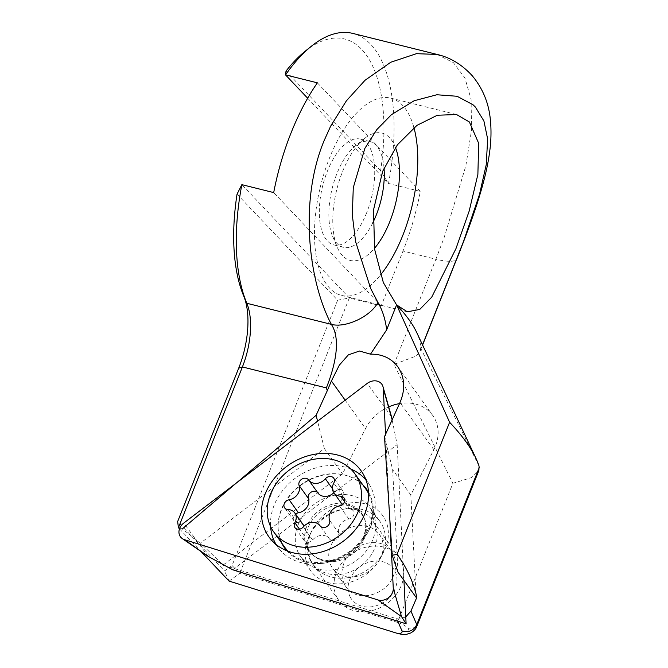 <?xml version="1.0" encoding="UTF-8"?>
<svg xmlns="http://www.w3.org/2000/svg" width="668" height="668" viewBox="0 0 668 668"><rect width="100%" height="100%" fill="white"/><g stroke="black" fill="none" stroke-linecap="round" stroke-linejoin="round"><path stroke-width="0.5" stroke-dasharray="3.34 2.5" d="M333.825 492.75A11.089 9.168 -35.7 0 0 334.718 491.807A5.544 4.584 144.3 0 1 343.085 491.197A5.544 4.584 144.3 0 1 343.369 491.656A5.544 4.584 144.3 0 1 343.127 496.074A11.089 9.168 -35.7 0 0 342.642 504.908A11.089 9.168 -35.7 0 0 343.21 505.835A11.089 9.168 -35.7 0 0 349.965 509.225A5.544 4.584 144.3 0 1 353.347 510.92A5.544 4.584 144.3 0 1 353.631 511.379A5.544 4.584 144.3 0 1 348.863 519.003A11.089 9.168 -35.7 0 0 338.91 533.306A5.544 4.584 144.3 0 1 336.062 539.677A5.544 4.584 144.3 0 1 329.416 538.842A5.544 4.584 144.3 0 1 329.391 538.809A11.089 9.168 -35.7 0 0 329.349 538.759A11.089 9.168 -35.7 0 0 312.607 539.969A5.544 4.584 144.3 0 1 304.241 540.579A5.544 4.584 144.3 0 1 303.957 540.12A5.544 4.584 144.3 0 1 304.199 535.703A11.089 9.168 -35.7 0 0 304.683 526.868A11.089 9.168 -35.7 0 0 304.157 526.008M304.115 525.941A11.089 9.168 -35.7 0 0 297.36 522.551A5.544 4.584 144.3 0 1 293.978 520.856A5.544 4.584 144.3 0 1 293.695 520.397A5.544 4.584 144.3 0 1 295.59 514.068M350.174 596.925A25.877 21.393 -35.7 0 0 382.43 603.037A25.877 21.393 -35.7 0 0 394.88 571.065A25.877 21.393 -35.7 0 0 362.624 564.961A25.877 21.393 -35.7 0 0 350.174 596.925M336.964 597.401A36.965 30.561 -35.7 0 0 338.851 600.482A36.965 30.561 -35.7 0 0 384.902 604.991A36.965 30.561 -35.7 0 0 400.817 560.46A36.965 30.561 -35.7 0 0 398.93 557.379A36.965 30.561 -35.7 0 0 352.879 552.862A36.965 30.561 -35.7 0 0 336.964 597.401M310.286 560.218A36.965 30.561 -35.7 0 0 312.173 563.299A36.965 30.561 -35.7 0 0 358.223 567.808A36.965 30.561 -35.7 0 0 374.147 523.278A36.965 30.561 -35.7 0 0 372.251 520.197A36.965 30.561 -35.7 0 0 362.808 512.156A36.965 30.561 -35.7 0 0 324.397 516.915A36.965 30.561 -35.7 0 0 307.589 551.776A36.965 30.561 -35.7 0 0 310.286 560.218M365.788 488.993A49.908 41.257 -35.7 0 0 303.623 482.897A49.908 41.257 -35.7 0 0 282.13 543.017A49.908 41.257 -35.7 0 0 284.685 547.175M288.15 551.284A49.908 41.257 -35.7 0 0 324.164 561.93A49.908 41.257 -35.7 0 0 367.116 531.118A49.908 41.257 -35.7 0 0 368.569 493.585M317.876 492.884A5.544 4.584 144.3 0 1 317.91 492.934A5.544 4.584 144.3 0 1 317.926 492.959L308.574 479.925M350.767 469.045A55.452 45.841 -35.7 0 0 276.368 500.315A55.452 45.841 -35.7 0 0 270.598 526.559M276.084 544.47A55.452 45.841 -35.7 0 0 280.026 549.906A55.452 45.841 -35.7 0 0 321.7 563.525A55.452 45.841 -35.7 0 0 369.412 529.306A55.452 45.841 -35.7 0 0 369.421 529.29A55.452 45.841 -35.7 0 0 369.872 485.452A55.452 45.841 -35.7 0 0 365.981 479.975M309.651 534.968A42.518 35.145 -35.7 0 0 310.779 570.864A42.518 35.145 -35.7 0 0 346.483 583.072A42.518 35.145 -35.7 0 0 380.985 557.187A42.518 35.145 -35.7 0 0 379.867 521.29A42.518 35.145 -35.7 0 0 344.162 509.083A42.518 35.145 -35.7 0 0 309.651 534.968M232.706 569.796L397.151 444.621L392.141 419.838M397.151 444.621L403.94 580.417M389.72 517.424L385.57 434.342M229.082 581.102L239.712 573.403L397.527 622.417L452.896 483.298L393.986 364.461L416.289 355.977L419.913 351.702L420.69 348.178A332.722 83.191 -158.3 0 0 416.623 332.33M456.528 114.529L390.722 98.112A101.661 46.818 -76 0 0 329.466 158.107A101.661 46.818 104 0 0 341.523 295.406A101.661 46.818 104 0 0 380.551 274.899M395.456 147.469A65.623 30.219 104 0 0 364.486 138.535A65.623 30.219 104 0 0 342.467 171.81A65.623 30.219 104 0 0 337.34 247.402A65.623 30.219 104 0 0 374.464 248.371M372.836 222.728A54.525 25.108 -76 0 1 343.377 247.285A54.525 25.108 -76 0 1 332.656 236.464A54.525 25.108 -76 0 1 336.906 173.647A54.525 25.108 104 0 1 355.209 145.991L364.486 138.535M366.682 212.733A54.525 25.108 -76 0 1 333.825 244.905A54.525 25.108 -76 0 1 327.362 171.267A54.525 25.108 -76 0 1 360.211 139.086A54.525 25.108 -76 0 1 366.682 212.733M383.908 551.459A42.518 35.145 144.3 0 1 383.875 551.517A42.518 35.145 144.3 0 1 347.285 577.77A42.518 35.145 144.3 0 1 312.499 529.382A42.518 35.145 -35.7 0 1 366.59 504.256A42.518 35.145 -35.7 0 1 383.908 551.459M380.184 558.732A28.833 23.839 144.3 0 1 380.167 558.782A28.833 23.839 144.3 0 1 355.351 576.584A28.833 23.839 144.3 0 1 332.539 568.059A28.833 23.839 144.3 0 1 331.754 543.76A28.833 23.839 -35.7 0 1 355.159 526.159A28.833 23.839 -35.7 0 1 379.399 534.442A28.833 23.839 -35.7 0 1 380.184 558.732M391.573 551.401C396.516 558.865 397.026 567.299 393.076 576.701C385.019 596.315 356.228 602.561 346.066 586.905C341.114 579.44 340.613 571.006 344.554 561.604C352.612 541.999 381.411 535.744 391.573 551.401L379.399 534.442M179.759 528.121L182.314 528.914L200.483 543.117L324.331 448.529L317.576 421.199M237.048 194.146L337.641 300.216L232.063 565.537L224.548 570.981L177.655 521.549M232.063 565.537L239.72 573.403L349.322 297.97L381.169 305.911L403.004 251.034L435.87 259.226L444.145 237.549L465.821 165.906L471.516 130.335L471.107 99.499L464.936 77.981L453.363 62.633L437.072 54.45M307.664 98.229L388.5 183.466L420.339 191.407A155.268 71.501 -76 0 1 403.004 251.034M305.126 51.252A147.879 68.094 104 0 1 380.568 170.791L388.5 183.466A155.268 71.501 104 0 0 352.746 33.4M405.768 616.923L399.397 619.002L396.349 618.626L225.283 565.738M397.869 366.849L432.739 415.454A40.665 33.617 -35.7 0 1 433.849 449.714L410.82 494.996L416.172 597.459M432.739 415.454A40.665 33.617 -35.7 0 0 399.506 403.606M388.718 406.895A40.665 33.617 -35.7 0 0 365.546 428.597L345.172 400.199M223.513 564.769L342.517 473.879L365.546 428.597M380.568 170.791L286.021 71.092M397.986 572.109L392.634 469.646L384.492 436.697M410.82 494.996L392.634 469.646M324.331 448.529L342.517 473.879M221.91 563.892L200.483 543.117M479.065 466.13L420.69 348.178M179.492 528.831L200.859 551.359M396.349 618.626L397.769 621.215M384.025 168.002A54.525 25.108 104 0 0 369.763 141.466A54.525 25.108 104 0 0 355.209 145.991M390.722 98.112A101.661 46.818 -76 0 1 413.943 127.646M337.641 300.216L349.322 297.97L241.858 184.644M381.169 305.911L273.696 192.584M317.375 82.832L420.339 191.407M397.527 622.417C402.111 623.862 405.66 625.816 408.19 628.304L415.763 627.586L416.807 626.417M452.896 483.298L470.531 477.946L472.243 477.01L478.889 470.406M405.885 634.525L407.856 633.999L409.651 632.362L408.19 628.304M229.074 581.093L224.548 570.981M343.127 496.074L333.791 483.064M304.199 535.703L299.506 529.165M348.863 519.003L339.519 505.985M307.255 548.144A32.365 26.753 -35.7 0 0 334.509 560.41A32.365 26.753 -35.7 0 0 362.357 540.429A32.365 26.753 -35.7 0 0 363.158 515.805A32.365 26.753 -35.7 0 0 322.819 508.164A32.365 26.753 -35.7 0 0 307.255 548.144M297.36 522.551L288.017 509.542M312.607 539.969L303.272 526.96M308.491 549.246A31.997 26.453 -35.7 0 0 348.37 556.803A31.997 26.453 -35.7 0 0 363.759 517.274A31.997 26.453 -35.7 0 0 353.948 507.655A31.997 26.453 -35.7 0 0 320.707 511.771A31.997 26.453 -35.7 0 0 306.161 541.94A31.997 26.453 -35.7 0 0 308.491 549.246M349.965 509.225L344.529 501.643M338.91 533.306L329.575 520.288M334.718 491.807L332.422 488.609M286.789 550.758A50.442 41.7 -35.7 0 0 324.656 563.091A50.442 41.7 -35.7 0 0 368.051 531.962A50.442 41.7 -35.7 0 0 368.06 531.953A50.442 41.7 -35.7 0 0 368.502 492.132M362.774 484.784A50.442 41.7 -35.7 0 0 283.424 505.601A50.442 41.7 -35.7 0 0 281.671 542.975M371.107 543.41A42.518 35.145 -35.7 0 0 369.98 507.521A42.518 35.145 -35.7 0 0 334.284 495.305A42.518 35.145 -35.7 0 0 299.773 521.19A42.518 35.145 -35.7 0 0 300.892 557.087A42.518 35.145 -35.7 0 0 336.597 569.295A42.518 35.145 -35.7 0 0 371.107 543.41M208.124 556.36L183.767 523.052M391.523 416.765L367.158 383.457M420.498 349.923L422.518 344.847M393.986 364.461L435.87 259.226C449.13 262.332 456.194 261.948 457.054 258.073M433.849 449.714L399.998 402.528M324.164 561.93L334.509 560.41C322.485 561.212 314.286 558.206 309.919 551.401L308.374 548.887L306.161 541.94L307.589 551.776M367.116 531.118L362.357 540.429C366.515 529.332 366.815 521.441 363.25 516.756L361.705 514.243L353.948 507.655L362.808 512.156M293.978 520.856L284.643 507.847M304.241 540.579L294.897 527.561M338.851 600.482L312.173 563.299M398.93 557.379L372.251 520.197M353.347 510.92L344.003 497.902M329.349 538.759L320.114 525.875M343.085 491.197L333.749 478.179M343.21 505.835L342.4 504.691M369.421 529.29L368.06 531.953C375.8 514.201 371.007 509.617 369.98 507.521L379.867 521.29M310.779 570.864L300.892 557.087C302.554 558.724 305.359 564.736 324.656 563.091L321.7 563.525M280.026 549.906L271.166 539.719M369.872 485.452L363.058 473.796M407.33 311.814L341.523 295.406M332.656 236.464L337.34 247.402M343.377 247.285L333.825 244.905M380.167 558.782L383.875 551.517M355.351 576.584L347.285 577.77M346.066 586.905L332.539 568.059M369.763 141.466L360.211 139.086M422.594 345.014L420.122 351.226"/><path stroke-width="1" d="M334.033 478.647A5.544 4.584 144.3 0 1 333.791 483.064A11.089 9.168 -35.7 0 0 333.307 491.89A11.089 9.168 -35.7 0 0 333.875 492.817A11.089 9.168 -35.7 0 0 340.63 496.207A5.544 4.584 144.3 0 1 344.003 497.902A5.544 4.584 144.3 0 1 344.287 498.37A5.544 4.584 144.3 0 1 339.519 505.985A11.089 9.168 -35.7 0 0 329.575 520.288A5.544 4.584 144.3 0 1 326.719 526.668A5.544 4.584 144.3 0 1 320.081 525.825A5.544 4.584 144.3 0 1 320.055 525.799A11.089 9.168 -35.7 0 0 320.014 525.741A11.089 9.168 -35.7 0 0 303.272 526.96A5.544 4.584 144.3 0 1 294.897 527.561A5.544 4.584 144.3 0 1 294.613 527.102A5.544 4.584 144.3 0 1 294.855 522.685A11.089 9.168 -35.7 0 0 295.339 513.859A11.089 9.168 -35.7 0 0 294.772 512.932A11.089 9.168 -35.7 0 0 288.017 509.542A5.544 4.584 144.3 0 1 284.643 507.847A5.544 4.584 144.3 0 1 284.359 507.379A5.544 4.584 144.3 0 1 289.127 499.764A11.089 9.168 -35.7 0 0 299.072 485.461A5.544 4.584 144.3 0 1 301.928 479.081A5.544 4.584 144.3 0 1 308.574 479.925A5.544 4.584 144.3 0 1 308.591 479.95A11.089 9.168 -35.7 0 0 308.633 480.008A11.089 9.168 -35.7 0 0 325.374 478.789A5.544 4.584 144.3 0 1 333.749 478.179A5.544 4.584 144.3 0 1 334.033 478.647M273.771 531.97A49.908 41.257 -35.7 0 0 335.937 538.057A49.908 41.257 -35.7 0 0 357.43 477.937A49.908 41.257 -35.7 0 0 354.875 473.779A49.908 41.257 -35.7 0 0 292.709 467.692A49.908 41.257 -35.7 0 0 271.216 527.812A49.908 41.257 -35.7 0 0 273.771 531.97L284.685 547.175A49.908 41.257 -35.7 0 0 288.15 551.284M368.569 493.585A49.908 41.257 -35.7 0 0 368.344 493.151A49.908 41.257 -35.7 0 0 365.788 488.993L354.875 473.779M308.674 480.067L317.926 492.959A11.089 9.168 -35.7 0 0 317.968 493.017A11.089 9.168 -35.7 0 0 333.825 492.75M295.59 514.068A5.544 4.584 144.3 0 1 298.462 512.774A11.089 9.168 -35.7 0 0 308.407 498.47A5.544 4.584 144.3 0 1 311.23 492.116A5.544 4.584 144.3 0 1 317.876 492.884M304.157 526.008A11.089 9.168 -35.7 0 0 304.115 525.941L294.772 512.932M385.57 434.342L383.273 388.484A11.089 9.168 -35.7 0 0 382.973 386.613A11.089 9.168 -35.7 0 0 367.158 383.457L183.767 523.052A11.089 9.168 -35.7 0 0 180.109 527.378A11.089 9.168 -35.7 0 0 182.306 538.6A11.089 9.168 -35.7 0 0 184.593 539.702L377.988 599.947A11.089 9.168 -35.7 0 0 392.108 593.418A11.089 9.168 -35.7 0 0 393.268 588.316L389.72 517.424M270.598 526.559A55.452 45.841 -35.7 0 0 276.084 544.47M362.582 518.644A56.713 46.885 144.3 0 1 271.166 539.719A56.713 46.885 144.3 0 1 267.425 489.001A56.713 46.885 144.3 0 1 315.53 454.115A56.713 46.885 144.3 0 1 363.058 473.796A56.713 46.885 144.3 0 1 362.582 518.644M403.94 580.417L406.111 623.812L232.706 569.796L208.124 556.36L184.593 539.702M392.141 419.838L383.273 388.484M406.111 623.812L401.518 616.606L377.988 599.947M365.981 479.975A55.452 45.841 -35.7 0 0 350.767 469.045M475.967 458.373L416.623 332.33A332.722 83.191 -158.3 0 0 396.592 304.892L407.33 311.814L419.78 309.409L431.703 297.185L455.943 248.671L469.161 211.13L477.879 174.415L478.689 143.328L469.387 121.977L456.528 114.529L437.323 115.247L416.949 125.367L397.376 144.831L382.63 171.367L373.529 209.936L374.564 249.072L383.332 282.556L396.592 304.892L386.68 329.808L370.481 354.165C382.196 353.982 391.323 358.207 397.869 366.849C404.85 377.378 405.559 389.269 399.998 402.528L384.492 436.697L392.183 555.367L397.093 554.215L449.597 422.259A438.041 109.519 21.7 0 1 475.967 458.373A438.041 109.519 21.7 0 1 479.065 466.13L478.889 470.406L416.807 626.417L416.765 624.597L479.323 467.4M422.518 344.847L463.483 241.532L479.474 194.547L486.22 164.804L487.665 139.036L483.899 120.958L475.432 107.114M380.551 274.899A101.661 46.818 104 0 0 402.779 235.412A101.661 46.818 -76 0 0 413.943 127.646M374.464 248.371A65.623 30.219 104 0 0 389.786 221.709A65.623 30.219 104 0 0 395.456 147.469M384.025 168.002A54.525 25.108 104 0 1 376.234 215.113A54.525 25.108 -76 0 1 372.836 222.728M311.305 46.284A155.268 71.501 104 0 0 285.528 74.891L286.021 71.092A147.879 68.094 104 0 1 305.126 51.252L311.305 46.284A155.268 71.501 104 0 1 352.746 33.4L437.081 54.434L416.465 53.674L390.797 62.233L365.029 80.285L346.358 100.868L330.61 126.235L323.896 141.157C298.571 202.713 309.167 282.681 331.37 324.364C341.264 339.586 335.044 365.997 326.368 387.891L327.278 390.696L316.123 415.296L182.314 528.914M475.34 107.014L473.019 104.759L457.079 96.267L436.88 94.756L414.168 100.743L391.406 114.704L376.794 129.634L364.845 148.421L353.28 187.666L352.32 215.063L355.601 241.666L370.698 288.568L377.913 302.395C370.857 316.39 345.632 328.297 331.37 324.364L246.818 303.28A55.452 25.534 -76 0 1 242.4 366.949L178.423 527.703L177.655 521.549L238.693 368.168A62.85 28.941 104 0 0 243.703 296.016L246.818 303.28A155.268 71.501 104 0 1 241.858 184.644L273.696 192.584A155.268 71.501 -76 0 1 291.031 132.965A155.268 71.501 -76 0 1 317.375 82.832L285.528 74.891L307.664 98.229M179.492 528.831L178.423 527.703L179.759 528.121M241.858 184.644L237.048 194.146A147.879 68.094 104 0 0 243.703 296.016M396.592 304.892L449.597 422.259M405.768 616.923L410.937 611.078L416.857 597.317L416.172 597.459L397.986 572.109L392.183 555.367M416.857 597.317C413.525 582.346 406.937 567.984 397.093 554.215M225.283 565.738L223.12 565.07L223.513 564.769M399.506 403.606A40.665 33.617 -35.7 0 0 388.718 406.895M345.172 400.199L331.403 381.01L327.278 390.696M317.576 421.199L316.123 415.296M331.403 381.01L339.319 365.162L348.354 354.875L359.476 351.026L370.481 354.165M223.12 565.07L221.91 563.892M377.913 302.395C382.447 310.127 385.369 319.262 386.68 329.808M410.937 611.078L416.765 624.597C413.584 630.684 408.657 632.788 401.994 630.918C402.537 632.755 401.084 633.606 397.644 633.464L402.963 634.6L405.894 634.533L410.912 632.913C414.06 630.943 416.03 628.772 416.807 626.4L416.799 626.442M200.859 551.359L229.082 581.102L397.644 633.464M397.769 621.215L401.994 630.918M299.506 529.165L294.855 522.685M344.529 501.643L340.63 496.207M298.462 512.774L289.127 499.764M308.407 498.47L299.072 485.461M332.422 488.609L325.374 478.789M368.502 492.132A50.442 41.7 -35.7 0 0 362.774 484.784M281.671 542.975A50.442 41.7 -35.7 0 0 286.789 550.758M401.518 616.606L393.268 588.316M238.693 368.168L242.4 366.949L326.368 387.891M457.054 258.073L422.594 345.014M317.968 493.017L308.633 480.008M342.4 504.691L333.875 492.817M208.124 556.36L182.306 538.6M391.523 416.765L382.973 386.613M437.582 54.559C450.449 57.582 461.972 64.604 472.142 75.626C482.705 88.318 488.767 102.964 490.345 119.572C491.431 130.151 491.164 141.107 489.56 152.438C485.469 183.516 471.625 221.492 456.887 258.842"/></g></svg>
